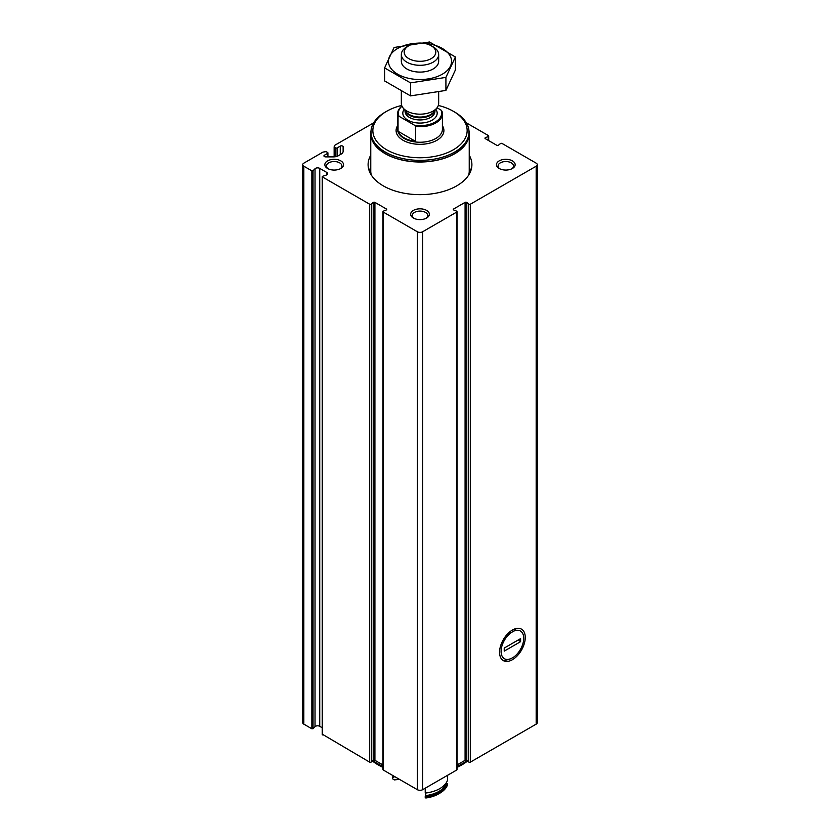 <?xml version="1.0" encoding="UTF-8"?>
<svg xmlns="http://www.w3.org/2000/svg" width="840" height="840" viewBox="0 0 840 840"><rect width="100%" height="100%" fill="white"/><g stroke="black" fill="none" stroke-linecap="round" stroke-linejoin="round"><path stroke-width="1.26" d="M327.59 156.881L327.59 153.395A1.124 0.651 0 0 0 327.59 152.481L326.55 151.883A1.124 0.651 0 0 0 325.469 151.715L322.969 152.103L303.828 163.159A3.738 2.152 0 0 0 302.726 164.682A3.738 2.152 0 0 0 303.828 166.204L311.85 170.835L313.026 170.751L315.031 168.735A2.982 1.722 0 0 1 319.736 168.378L326.729 172.41A2.982 1.722 0 0 1 327.6 173.628A2.982 1.722 0 0 1 326.109 175.13L322.623 176.284L322.466 176.967L369.548 204.152A1.124 0.651 0 0 0 371.259 204.067L373.212 202.461A1.124 0.651 0 0 1 374.913 202.367L386.4 209.003A1.124 0.651 0 0 1 386.253 209.99L383.471 211.113A1.124 0.651 0 0 0 383.324 212.1L417.365 231.756A3.738 2.152 0 0 0 422.636 231.756L456.677 212.1A1.124 0.651 0 0 0 456.53 211.113L453.747 209.99A1.124 0.651 0 0 1 453.6 209.003L465.087 202.367A1.124 0.651 0 0 1 466.788 202.461L468.741 204.067A1.124 0.651 0 0 0 470.453 204.152L536.172 166.204A3.738 2.152 0 0 0 537.274 164.682A3.738 2.152 0 0 0 536.172 163.159L502.131 143.504A1.124 0.651 0 0 0 500.43 143.588L498.477 145.194A1.124 0.651 0 0 1 496.766 145.278L485.289 138.653A1.124 0.651 0 0 1 485.436 137.666L488.219 136.542A1.124 0.651 0 0 0 488.366 135.555L466.326 122.829M512.41 659.704A18.165 10.49 -60 0 1 499.569 652.292A18.165 10.49 -60 0 1 512.41 630.042A18.165 10.49 -60 0 1 525.252 637.455A18.165 10.49 -60 0 1 512.41 659.704M457.013 764.967L465.087 760.305A1.124 0.651 0 0 1 466.788 760.4L468.741 762.006A1.124 0.651 0 0 0 470.453 762.09L536.172 724.143A3.738 2.152 0 0 0 537.274 722.621L537.274 164.682M382.988 211.638L382.988 769.577A1.124 0.651 0 0 0 383.324 770.038L417.365 789.695A3.738 2.152 0 0 0 422.636 789.695L456.677 770.038A1.124 0.651 0 0 0 457.013 769.577L457.013 211.638M373.674 122.829L334.845 145.247L334.183 146.685A1.124 0.651 0 0 0 334.467 147.315L335.506 147.913A1.124 0.651 0 0 0 337.092 147.913L340.253 146.087A1.68 0.966 0 0 1 342.09 145.877A1.68 0.966 0 0 1 343.13 146.769L343.13 151.358A6.72 3.885 0 0 1 341.156 154.098L338.31 155.747A6.72 3.885 0 0 1 333.554 156.881L325.616 156.881A1.68 0.966 0 0 1 323.935 155.915A1.68 0.966 0 0 1 324.419 155.222L327.59 153.395M322.466 734.297L369.548 762.09A1.124 0.651 0 0 0 371.259 762.006L373.212 760.4L373.212 202.461M302.726 164.682L302.726 722.621A3.738 2.152 0 0 0 303.828 724.143L311.85 728.774L313.026 728.69L315.031 726.674L315.031 168.735M373.212 760.4A1.124 0.651 0 0 1 374.913 760.305L382.988 764.967M315.031 726.674A2.982 1.722 0 0 1 319.736 726.317L322.245 727.766M469.235 155.19A51.901 29.967 180 0 1 471.902 164.682A51.901 29.967 180 0 1 420 194.649A51.901 29.967 180 0 1 368.099 164.682A51.901 29.967 180 0 1 370.766 155.19M512.41 160.871A9.335 5.386 180 0 1 512.41 168.494A9.335 5.386 180 0 1 499.212 168.494A9.335 5.386 180 0 1 499.212 160.871A9.335 5.386 180 0 1 512.41 160.871M340.788 160.871A9.335 5.386 180 0 1 340.788 168.494A9.335 5.386 180 0 1 327.59 168.494A9.335 5.386 180 0 1 327.59 160.871A9.335 5.386 180 0 1 340.788 160.871M426.605 210.41A9.335 5.386 180 0 1 426.605 218.033A9.335 5.386 180 0 1 413.395 218.033A9.335 5.386 180 0 1 413.395 210.41A9.335 5.386 180 0 1 426.605 210.41M467.04 760.599A59.367 34.282 180 0 1 457.013 766.49M382.988 766.49A59.367 34.282 180 0 1 372.96 760.599M467.565 761.029A58.968 34.052 180 0 1 457.013 767.413M382.988 767.413A58.968 34.052 180 0 1 372.435 761.029M414.026 218.358A7.718 4.452 180 0 1 412.282 215.544A7.718 4.452 180 0 1 417.05 211.428A7.718 4.452 180 0 1 425.46 212.394A7.718 4.452 180 0 1 427.718 215.544A7.718 4.452 180 0 1 425.975 218.358M328.209 168.819A7.718 4.452 180 0 1 326.466 165.995A7.718 4.452 180 0 1 331.233 161.879A7.718 4.452 180 0 1 339.644 162.845A7.718 4.452 180 0 1 341.911 165.995A7.718 4.452 180 0 1 340.158 168.819M499.842 168.819A7.718 4.452 180 0 1 498.089 165.995A7.718 4.452 180 0 1 502.856 161.879A7.718 4.452 180 0 1 511.266 162.845A7.718 4.452 180 0 1 513.534 165.995A7.718 4.452 180 0 1 511.791 168.819M469.235 167.391A51.901 29.967 180 0 1 470.82 170.772M369.18 170.772A51.901 29.967 180 0 1 370.766 167.391M438.669 92.211L438.669 103.394A18.669 10.784 180 0 1 437.042 107.793L440.958 110.008A21.662 12.506 180 0 1 414.561 125.255L399.042 116.298A21.662 12.506 180 0 1 401.982 106.218M399.042 116.298L398.044 116.33A22.407 12.936 180 0 1 397.593 113.767A22.407 12.936 180 0 1 401.93 106.113M440.958 110.008L441.956 111.195A22.407 12.936 180 0 1 442.407 113.767A22.407 12.936 180 0 1 415.558 126.441L414.561 125.255M415.558 126.441L415.558 141.383A22.407 12.936 0 0 1 398.044 131.271L415.558 141.383M398.044 116.33L398.044 131.271M433.199 46.893L431.172 45.727A15.803 9.124 180 0 1 431.172 58.632A15.803 9.124 180 0 1 408.828 58.632A15.803 9.124 180 0 1 408.828 45.727A15.803 9.124 180 0 1 431.172 45.727L433.199 46.893A18.669 10.784 180 0 1 438.669 54.516A18.669 10.784 180 0 1 420 65.299A18.669 10.784 180 0 1 401.331 54.516A18.669 10.784 180 0 1 406.802 46.893L408.828 45.727M402.959 107.793L406.088 111.846A15.236 8.799 180 0 0 420 117.054A15.236 8.799 180 0 0 433.913 111.846L437.042 107.793A18.669 10.784 180 0 1 420 114.177A18.669 10.784 180 0 1 402.959 107.793A18.669 10.784 180 0 1 401.331 103.394L401.331 91.56M438.322 105.452A47.145 27.216 180 0 1 453.338 111.29L453.338 111.29A47.145 27.216 180 0 1 453.338 149.782A47.145 27.216 180 0 1 386.663 149.782A47.145 27.216 180 0 1 386.663 111.29A47.145 27.216 180 0 1 401.678 105.452M454.661 112.046L453.338 111.29L454.65 112.046A49.014 28.297 180 0 1 454.661 112.046A49.014 28.297 180 0 1 469.014 132.059A49.014 28.297 180 0 1 420 160.356A49.014 28.297 180 0 1 370.986 132.059A49.014 28.297 180 0 1 385.34 112.046L386.663 111.29M469.014 132.059L469.014 133.581A49.014 28.297 180 0 1 420 161.879A49.014 28.297 180 0 1 370.986 133.581L370.986 132.059M468.93 130.41A49.235 28.424 180 0 1 469.235 133.581A49.235 28.424 180 0 1 420 162.005A49.235 28.424 180 0 1 370.766 133.581A49.235 28.424 180 0 1 371.07 130.41M455.395 56.963L455.395 69.972L445.914 90.416L410.519 95.886L384.605 80.934L384.605 67.914L410.519 82.877L445.914 77.395L455.395 56.963L429.481 42L394.086 47.481L384.605 67.914M410.519 95.886L410.519 82.877M445.914 90.416L445.914 77.395M402.286 57.918A18.669 10.784 0 0 0 406.802 68.943A18.669 10.784 0 0 0 433.199 68.943A18.669 10.784 0 0 0 437.714 57.918M417.543 43.166A31.553 18.218 0 0 0 397.688 48.447A31.553 18.218 0 0 0 403.526 76.86A31.553 18.218 0 0 0 450.009 66.948A31.553 18.218 0 0 0 422.457 43.166M507.56 633.948L511.014 632.72A15.992 9.229 120 0 0 501.102 651.399A15.992 9.229 120 0 0 511.014 658.634L504.63 660.555M504.231 651.126L504.231 648.071L520.601 638.621L520.601 641.666L504.231 651.126M511.014 658.634L513.817 657.017A15.992 9.229 120 0 0 523.719 638.348A15.992 9.229 120 0 0 513.817 631.102L511.014 632.72M516.432 628.467L513.817 631.102M518.175 640.028L520.601 641.666M425.229 788.203L425.229 793.075A28.004 16.17 0 0 0 447.51 780.213L447.51 775.331M425.229 797.654L425.828 798A26.135 15.088 0 0 0 438.48 793.957L439.803 793.202A28.004 16.17 0 0 1 425.229 797.654L425.229 796.436A25.767 14.879 0 0 0 425.67 795.606A26.701 15.414 0 0 0 446.093 783.815L446.093 783.069M425.67 795.606L425.67 793.023M425.229 796.436A28.004 16.17 0 0 0 447.51 783.562A25.767 14.879 0 0 1 446.093 783.815M439.803 793.202A28.004 16.17 0 0 0 447.51 784.78L447.51 783.562M393.246 775.772A28.004 16.17 0 0 0 392.49 777.525A25.767 14.879 0 0 1 393.907 777.273L393.907 776.15M399.672 779.478A25.767 14.879 180 0 0 394.517 779.919L392.49 778.754L392.49 777.525M536.172 724.143L536.172 166.204M470.453 762.09L470.453 204.152M456.677 770.038L456.677 212.1M422.636 789.695L422.636 231.756M417.365 789.695L417.365 231.756M383.324 770.038L383.324 212.1M369.548 762.09L369.548 204.152M322.466 734.905L322.466 176.967M311.85 728.774L311.85 170.835M303.828 724.143L303.828 166.204M313.026 728.69L313.026 170.751M319.736 726.317L319.736 168.378M326.729 174.857L326.729 172.41M371.259 762.006L371.259 204.067M374.913 760.305L374.913 202.367M386.4 209.916L386.4 209.003M453.6 209.916L453.6 209.003M465.087 760.305L465.087 202.367M466.788 760.4L466.788 202.461M468.741 762.006L468.741 204.067M485.436 138.737L485.436 137.666M488.219 140.343L488.219 136.542M324.419 156.597L324.419 155.222M340.253 154.623L340.253 146.087M337.092 156.303L337.092 147.913M335.506 156.713L335.506 147.913M334.467 156.849L334.467 147.315M334.142 146.853L334.142 156.87L334.183 147.021M435.855 109.337A17.178 9.912 180 0 1 420 123.07A17.178 9.912 180 0 1 404.145 109.337M442.407 113.767L442.407 129.308A22.407 12.936 180 0 1 420 142.244A22.407 12.936 180 0 1 397.593 129.308L397.593 113.767M434.627 110.922A14.931 8.621 180 0 1 420 117.789A14.931 8.621 180 0 1 405.374 110.922M434.931 110.523L434.931 111.321A14.931 8.621 180 0 1 420 119.952A14.931 8.621 180 0 1 405.069 111.321L405.069 110.523M442.407 125.727A23.898 13.797 180 0 1 420 144.333A23.898 13.797 180 0 1 397.593 125.727M469.235 133.581L469.235 170.929A49.235 28.424 180 0 1 468.731 175.004M371.269 175.004A49.235 28.424 180 0 1 370.766 170.929L370.766 133.581M469.235 169.302A49.371 28.508 180 0 1 469.108 174.374M370.892 174.374A49.371 28.508 180 0 1 370.766 169.302M469.235 168.924A49.518 28.591 180 0 1 469.518 171.959L469.518 171.959A49.518 28.591 180 0 1 469.403 173.87M370.598 173.87A49.518 28.591 180 0 1 370.482 171.959L370.482 171.959A49.518 28.591 180 0 1 370.766 168.924M322.245 734.601L322.245 176.662M488.691 140.616L488.691 136.007M327.915 156.881L327.915 152.943M401.331 54.516L401.331 61.32M438.669 54.516L438.669 61.32M469.235 168.84L469.518 173.67M370.766 168.84L370.482 173.67"/></g></svg>

